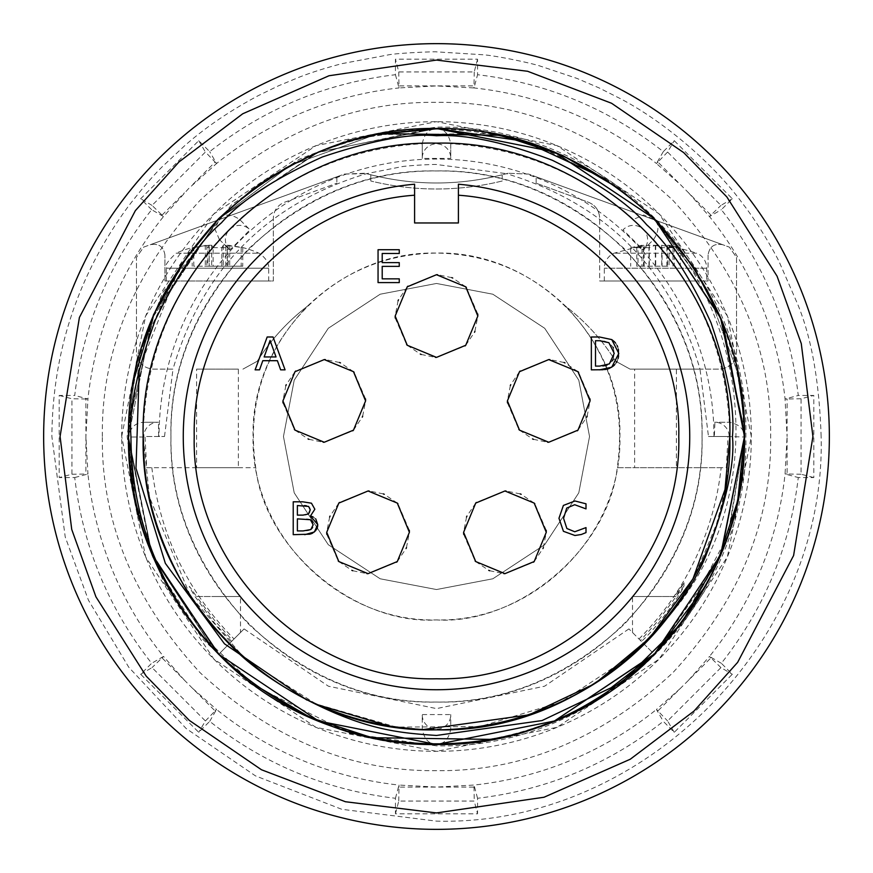 <?xml version="1.0" encoding="UTF-8"?>
<svg xmlns="http://www.w3.org/2000/svg" width="873" height="873" viewBox="0 0 873 873"><rect width="100%" height="100%" fill="white"/><g stroke="black" fill="none" stroke-linecap="round" stroke-linejoin="round"><path stroke-width="0.65" stroke-dasharray="4.37 3.27" d="M414.599 184.214A253.235 253.235 0 0 0 183.265 436.5A253.235 253.235 0 0 0 436.5 689.735A253.235 253.235 0 0 0 689.735 436.5A253.235 253.235 0 0 0 458.401 184.214M677.721 605.633L676.684 604.902L677.721 605.633C779.12 475.872 743.447 270.892 607.095 180.078L535.749 144.951M492.165 133.591L375.903 134.54M349.025 141.197L318.732 151.924M284.642 168.554L264.901 180.755M253.345 188.895L217.181 220.28M738.045 373.83L707.174 289.563L654.281 218.719L555.73 152.535L439.37 128.527L555.73 152.535L654.281 218.719L707.174 289.563L738.045 373.83L707.174 289.563L654.281 218.719L554.355 151.957L436.5 128.517L318.645 151.957L218.719 218.719L151.957 318.645L128.517 436.5L151.411 553.013L216.755 652.295L151.411 553.013L128.517 436.5L141.491 348.032L180.078 265.905L139.276 368.602M306.849 700.037L318.35 704.991M458.401 195.214L458.401 222.964L414.599 222.964L414.599 195.214M388.507 725.889L423.394 729.544M593.258 684.432L596.412 682.413M631.234 655.874L561.012 702.099L480.019 726.587L396.364 727.078L315.971 703.933L244.986 658.689L190.456 596.204L149.512 497.206L143.161 436.5C139.145 279.753 279.753 139.145 436.5 143.161C593.247 139.145 733.855 279.753 729.839 436.5C733.855 593.247 593.247 733.855 436.5 729.839C279.753 733.855 139.145 593.247 143.161 436.5C139.145 279.753 279.753 139.145 436.5 143.161C593.247 139.145 733.855 279.753 729.839 436.5C733.855 593.247 593.247 733.855 436.5 729.839C279.753 733.855 139.145 593.247 143.161 436.5C139.145 279.753 279.753 139.145 436.5 143.161C593.247 139.145 733.855 279.753 729.839 436.5C733.855 593.247 593.247 733.855 436.5 729.839C279.753 733.855 139.145 593.247 143.161 436.5C139.145 279.753 279.753 139.145 436.5 143.161C593.247 139.145 733.855 279.753 729.839 436.5C733.855 593.247 593.247 733.855 436.5 729.839C279.753 733.855 139.145 593.247 143.161 436.5C139.145 279.753 279.753 139.145 436.5 143.161C593.247 139.145 733.855 279.753 729.839 436.5C733.855 593.247 593.247 733.855 436.5 729.839C279.753 733.855 139.145 593.247 143.161 436.5C139.145 279.753 279.753 139.145 436.5 143.161C593.247 139.145 733.855 279.753 729.839 436.5C733.855 593.247 593.247 733.855 436.5 729.839C279.753 733.855 139.145 593.247 143.161 436.5C139.145 279.753 279.753 139.145 436.5 143.161C593.247 139.145 733.855 279.753 729.839 436.5C730.701 460.366 726.216 489.611 716.417 524.215C696.272 574.183 683.024 601.082 676.684 604.902M152.098 554.704L128.538 439.676L152.098 554.704L128.538 439.676L152.098 554.704L128.538 439.676L152.098 554.704L128.538 439.676L150.745 551.387L212.204 647.559L153.353 557.672L212.204 647.559M706.312 585.019L716.864 563.969L706.312 585.019M727.558 537.179L744.483 436.5M744.331 426.864L739.704 382.45L744.331 426.864M432.244 128.549L383.018 133.198L432.244 128.549L383.018 133.198L432.244 128.549L383.018 133.198L432.244 128.549L316.604 152.808L218.719 218.719L154.445 312.818L128.757 424.289L154.445 312.818L218.719 218.719L318.645 151.957L436.5 128.517L554.355 151.957L654.281 218.719L719.679 315.415L744.407 429.756L743.676 414.26M375.543 134.606L290.338 165.412L218.719 218.719L154.445 312.818L128.757 424.289L154.445 312.818L218.719 218.719L290.338 165.412L375.543 134.606L290.338 165.412L218.719 218.719L154.445 312.818L128.757 424.289L154.445 312.818L218.719 218.719L290.338 165.412L375.543 134.606L290.338 165.412L218.719 218.719L154.445 312.818L128.757 424.289L154.445 312.818L218.719 218.719L290.338 165.412L375.543 134.606L290.338 165.412L218.719 218.719L154.445 312.818L128.757 424.289L154.445 312.818L218.719 218.719L318.645 151.957L436.5 128.517L554.355 151.957L654.281 218.719L719.679 315.415L744.407 429.756L719.679 315.415L654.281 218.719L554.355 151.957L436.5 128.517L318.645 151.957L218.719 218.719L154.445 312.818L128.757 424.289L154.445 312.818L218.719 218.719L318.645 151.957L436.5 128.517L554.355 151.957L654.281 218.719L719.679 315.415L744.407 429.756M654.794 653.757L716.864 563.969L654.794 653.757M152.633 555.981L135.217 500.404M134.355 496.17L128.517 436.5L151.957 318.645L218.719 218.719L318.645 151.957L436.5 128.517L554.355 151.957L654.281 218.719L721.043 318.645L744.483 436.5L728.595 534.145L681.889 622.613L720.498 555.664M216.755 652.295L151.411 553.013L128.517 436.5L151.411 553.013L216.755 652.295L151.411 553.013L128.517 436.5L151.411 553.013L216.755 652.295M128.757 424.289L154.445 312.818L218.719 218.719L318.645 151.957L436.5 128.517L554.355 151.957L654.281 218.719L721.043 318.645L744.483 436.5L721.043 554.355L654.281 654.281L554.355 721.043L436.5 744.483L318.645 721.043L218.719 654.281L151.957 554.355L128.517 436.5M605.033 178.714L607.095 180.078M654.324 218.676L620.343 189.321M380.442 133.591L351.197 140.488M323.108 150.08L295.205 162.76M267.935 178.659L252.657 189.321M218.676 218.676L189.321 252.657M133.591 380.442L128.451 436.5L135.697 502.924L158.908 570.069L198.629 632.238L252.657 683.679M492.558 739.409L521.803 732.512M549.892 722.92L577.795 710.24M605.065 694.341L620.343 683.679M722.92 549.892L732.512 521.803M739.409 492.558L744.549 436.5M821.133 436.5C819.343 381.632 811.486 337.458 797.584 303.979L779.076 261.616C774.558 252.068 756.793 221.284 742.705 203.704C715.183 165.521 664.964 121.947 620.419 98.682L598.823 87.791L576.977 78.417L540.54 66.195C532.901 63.5 499.607 56.352 484.188 54.824L436.5 51.867C436.358 51.42 397.357 53.013 388.365 54.879L342.096 63.62C325.891 67.854 311.661 72.361 299.384 77.119L278.727 85.707L258.561 95.495C229.697 110.882 204.904 127.774 184.181 146.184L163.164 165.881C154.576 174.043 143.117 187.313 128.789 205.722C78.221 274.34 52.576 351.262 51.867 436.5L65.235 537.037L88.446 600.209L128.789 667.278L186.178 728.54L255.494 775.89L341.823 809.304L436.5 821.133C642.037 826.447 826.447 642.037 821.133 436.5M436.5 829.35A392.85 392.85 0 0 1 43.65 436.5A392.85 392.85 0 0 1 436.5 43.65A392.85 392.85 0 0 0 43.65 436.5A392.85 392.85 0 0 0 436.5 829.35M151.651 209.706L140.673 198.738L198.738 140.673L209.706 151.651C264.41 108.601 326.327 82.946 395.447 74.718L395.447 59.189L477.553 59.189L477.553 74.718C546.673 82.946 608.59 108.601 663.294 151.651L674.262 140.673L732.327 198.738L721.349 209.706C764.399 264.41 790.054 326.327 798.282 395.447L813.811 395.447L813.811 477.553L798.282 477.553C790.054 546.673 764.399 608.59 721.349 663.294L732.327 674.262L674.262 732.327L663.294 721.349C608.59 764.399 546.673 790.054 477.553 798.282L477.553 813.811L395.447 813.811L395.447 798.282C326.327 790.054 264.41 764.399 209.706 721.349L198.738 732.327L140.673 674.262L151.651 663.294C108.601 608.59 82.946 546.673 74.718 477.553L59.189 477.553L59.189 395.447L74.718 395.447C82.946 326.327 108.601 264.41 151.651 209.706L163.513 216.559L188.601 188.601L216.559 163.513L209.706 151.651M477.553 59.189L474.225 71.946L398.775 71.946L395.447 59.189M732.327 198.738L720.956 205.395L667.605 152.044L674.262 140.673M667.605 152.044L657.904 162.062L688.611 192.846L710.938 215.096L720.956 205.395M688.611 192.846L709.487 216.559A350.564 350.564 0 0 1 785.056 398.994L787.086 436.5L787.108 398.994L785.056 398.994L798.282 395.447M102.348 436.5C101.301 350.87 133.929 272.114 200.212 200.212C272.092 133.94 350.859 101.312 436.5 102.348C522.119 101.301 600.886 133.929 672.788 200.212C739.06 272.092 771.688 350.848 770.652 436.5C771.699 522.13 739.071 600.886 672.788 672.788C600.908 739.06 522.141 771.688 436.5 770.652C350.881 771.699 272.114 739.071 200.212 672.788C133.94 600.908 101.312 522.152 102.348 436.5M192.846 184.389L215.096 162.062L205.395 152.044L152.044 205.395L163.513 216.559A350.564 350.564 0 0 0 87.944 398.994L85.892 398.994L85.914 436.5L87.944 398.994L74.718 395.447M395.447 74.718L398.994 87.944L436.5 85.914L474.006 87.944L477.553 74.718M663.294 151.651L656.441 163.513L680.154 184.389M162.062 215.096L184.389 192.846M813.811 477.553L801.054 474.225L801.054 398.775L813.811 395.447M674.262 732.327L667.605 720.956L720.956 667.605L732.327 674.262M720.956 667.605L710.938 657.904L680.154 688.611L657.904 710.938L667.605 720.956M395.447 813.811L398.775 801.054L474.225 801.054L477.553 813.811M140.673 674.262L152.044 667.605L205.395 720.956L198.738 732.327M205.395 720.956L215.096 710.938L184.389 680.154L162.062 657.904L152.044 667.605M152.044 205.395L140.673 198.738M198.738 140.673L205.395 152.044M59.189 395.447L71.946 398.775L71.946 474.225L59.189 477.553M85.892 398.994L71.946 398.775M215.096 162.062L216.559 163.513A350.564 350.564 0 0 1 398.994 87.944L398.775 71.946M474.225 71.946L474.006 85.892L398.994 85.892M657.904 162.062L656.441 163.513A350.564 350.564 0 0 0 474.006 87.944L474.006 85.892M710.938 215.096L709.487 216.559L721.349 209.706M801.054 398.775L787.108 398.994M801.054 474.225L787.108 474.006L787.086 436.5L785.056 474.006L798.282 477.553M721.349 663.294L709.487 656.441A350.564 350.564 0 0 0 785.056 474.006L787.108 474.006M688.611 680.154L709.487 656.441L710.938 657.904M477.553 798.282L474.006 785.056L474.225 801.054M680.154 688.611L656.441 709.487L663.294 721.349M398.775 801.054L398.994 787.108L436.5 787.086L474.006 785.056A350.564 350.564 0 0 0 656.441 709.487L657.904 710.938M395.447 798.282L398.994 785.056L436.5 787.086L474.006 787.108M209.706 721.349L216.559 709.487A350.564 350.564 0 0 0 398.994 785.056L398.994 787.108M192.846 688.611L216.559 709.487L215.096 710.938M71.946 474.225L87.944 474.006L85.914 436.5L85.892 474.006M74.718 477.553L87.944 474.006A350.564 350.564 0 0 0 163.513 656.441L151.651 663.294M184.389 680.154L163.513 656.441L162.062 657.904M702.045 436.5C705.69 578.395 578.395 705.69 436.5 702.045C294.605 705.69 167.31 578.395 170.955 436.5C167.31 294.605 294.605 167.31 436.5 170.955C578.395 167.31 705.69 294.605 702.045 436.5C702.874 504.55 676.946 567.144 624.271 624.271C567.144 676.946 504.561 702.874 436.5 702.045C368.45 702.874 305.866 676.946 248.729 624.271C196.054 567.144 170.126 504.561 170.955 436.5C170.126 368.45 196.054 305.856 248.729 248.729C305.856 196.054 368.439 170.126 436.5 170.955C504.55 170.126 567.134 196.054 624.271 248.729C676.946 305.856 702.874 368.439 702.045 436.5M436.5 745.848L349.877 733.473L250.889 683.985L203.267 639.734L163.84 582.651L137.006 513.979L127.152 436.5L136.341 361.629L162.673 292.564L231.563 204.762L299.297 159.235L349.429 139.658L436.5 127.152C601.803 122.907 750.093 271.197 745.848 436.5C750.093 601.803 601.803 750.093 436.5 745.848M146.675 467.699L255.756 467.699L146.675 467.699L144.994 436.5L164.517 436.5L158.657 436.5L158.428 422.27L143.707 422.27C147.81 352.605 173.04 291.691 219.396 239.529L229.817 249.94L240.031 240.031L249.94 229.817L239.529 219.396C291.691 173.04 352.605 147.81 422.27 143.707L422.27 158.428L422.27 143.707C424.322 133.722 428.905 128.855 435.987 129.128L437.013 129.128C444.095 128.855 448.667 133.711 450.73 143.707L450.741 158.068A14.241 14.23 -0 0 0 436.5 143.838A14.241 14.23 -0 0 0 422.27 158.428L450.73 158.428L450.73 143.707C520.395 147.81 581.309 173.04 633.471 219.396L643.794 214.976L654.204 219.516C659.41 224.328 659.202 230.996 653.604 239.529L643.445 249.689A14.241 14.23 45 0 0 633.383 225.387A14.241 14.23 45 0 0 623.06 229.817L643.183 249.94L653.604 239.529C699.96 291.691 725.19 352.605 729.293 422.27L714.932 422.259A14.241 14.23 90 0 0 714.572 422.27L729.293 422.27C739.278 424.322 744.145 428.905 743.872 435.987C742.497 352.026 712.608 279.862 654.204 219.516M437.013 743.872A307.372 307.372 0 0 0 653.844 653.844L641.415 641.415C658.286 626.443 680.602 594.469 683.985 585.969L658.253 620.605L640.476 640.476L628.909 628.909L643.783 643.783C590.028 696.218 525.677 724.721 450.73 729.293L450.73 714.572L450.73 729.293C448.646 739.311 444.062 744.167 437.013 743.872L435.987 743.872C428.916 744.145 424.333 739.289 422.27 729.293L422.259 714.932A14.241 14.23 180 0 0 436.5 729.162A14.241 14.23 180 0 0 450.73 714.572L422.27 714.572L422.27 729.293C347.323 724.721 282.972 696.218 229.217 643.783L244.091 628.909L232.524 640.476L240.49 632.51L240.49 596.521M638.971 638.971A286.344 286.344 0 0 0 721.142 467.699L726.325 467.699L728.006 436.5L743.872 437.013L743.872 435.987M653.484 218.796C593.138 160.392 520.974 130.503 437.013 129.128M641.415 641.415L640.476 640.476M632.51 632.51L632.51 596.521L658.253 596.521L632.51 596.521M674.414 596.521L658.253 596.521L676.051 596.521L674.414 596.521L683.985 582.673L676.051 596.521M683.985 585.969L683.985 582.673M628.909 628.909L544.577 686.222L436.5 708.603L328.423 686.222L244.091 628.909M721.142 467.699L617.244 467.699C626.214 405.585 609.059 351.808 565.759 306.368C585.641 321.711 602.294 340.001 615.716 361.226C602.294 340.001 585.641 321.711 565.759 306.368C529.693 271.579 486.61 253.814 436.5 253.083C338.484 250.562 250.562 338.484 253.083 436.5C250.562 534.516 338.484 622.438 436.5 619.917C534.516 622.438 622.438 534.516 619.917 436.5C622.438 338.484 534.516 250.562 436.5 253.083C386.39 253.814 343.307 271.579 307.241 306.368C287.359 321.711 270.706 340.001 257.284 361.226L242.923 369.137L257.284 361.226C270.706 340.001 287.359 321.711 307.241 306.368C263.842 351.775 246.677 405.541 255.756 467.699C264.497 548.921 354.962 625.112 436.5 619.917C518.027 625.112 608.503 548.931 617.244 467.699L726.325 467.699M164.517 436.5L172.996 369.137L153.43 369.137C143.128 368.122 137.476 362.47 136.461 352.168L136.461 257.415L143.663 247.124L344.344 174.076L365.023 173.258C412.667 186.222 460.322 186.222 507.977 173.258L506.482 173.672L436.5 164.517C434.405 164.189 406.687 165.554 401.22 166.808L366.518 173.672C266.756 203.911 202.252 269.07 172.996 369.137L153.43 369.137C143.128 368.122 137.476 362.47 136.461 352.168L136.461 257.415L143.663 247.124L344.344 174.076L366.518 173.672C413.18 186.08 459.831 186.08 506.482 173.672C606.255 203.922 670.77 269.08 700.004 369.137L719.57 369.137C729.872 368.122 735.524 362.47 736.539 352.168L736.539 257.415L729.337 247.124L736.539 257.415L736.539 352.168C735.492 362.415 729.828 368.079 719.57 369.137L630.077 369.137L615.716 361.226L630.077 369.137L700.004 369.137L708.483 436.5L728.006 436.5M436.5 589.537L492.83 578.788L544.708 544.708L578.788 492.83L589.537 436.5L578.788 380.17L544.708 328.292L492.83 294.212L436.5 283.463L380.17 294.212L328.292 328.292L294.212 380.17L283.463 436.5L294.212 492.83L328.292 544.708L380.17 578.788L436.5 589.537L380.17 578.788L328.292 544.708L294.212 492.83L283.463 436.5L294.212 380.17L328.292 328.292L380.17 294.212L436.5 283.463L492.83 294.212L544.708 328.292L578.788 380.17L589.537 436.5L578.788 492.83L544.708 544.708L492.83 578.788L436.5 589.537M528.656 174.076L507.977 173.258L528.656 174.076L729.337 247.124L528.656 174.076M336.847 176.804L150.232 244.735L336.847 176.804L336.847 183.21L336.847 176.804M284.511 202.263L336.847 183.21L284.511 202.263C277.45 205.253 273.729 210.568 273.336 218.217C273.729 210.568 277.45 205.253 284.511 202.263M273.336 280.986L273.336 218.217L273.336 280.986L164.932 280.986L273.336 280.986M217.486 280.986L268.688 280.986L217.486 280.986M166.296 280.986L166.296 268.207L268.688 268.207L166.296 268.207C168.969 265.774 159.486 269.168 176.062 253.192L258.921 253.192L176.062 253.192A103.581 103.581 0 0 1 192.704 247.452L193.784 247.67L193.784 266.21L242.759 266.21L207.698 266.21L207.698 247.67L209.171 245.215L209.171 266.21L193.784 266.21M207.698 266.21L209.149 266.21L209.149 245.269L192.704 247.452M268.688 280.986L268.688 268.207C268.426 270.805 271.296 261.213 258.921 253.192A103.581 103.581 0 0 0 242.279 247.452L228.137 245.269L223.292 245.269L221.84 247.67L207.698 247.67M193.784 247.67L206.846 245.269L211.681 245.269L213.132 247.67L213.132 266.21M192.213 247.67L192.213 266.21M221.84 266.21L221.84 247.67M213.132 247.67L227.286 247.67L227.286 266.21M227.286 247.67L225.812 245.215M225.834 266.21L225.834 245.269L242.759 247.67L242.759 266.21M241.188 247.67L241.188 266.21M164.932 280.986L164.932 255.025L164.932 280.986M164.932 255.025C163.557 246.546 158.657 243.12 150.232 244.735C158.657 243.12 163.557 246.546 164.932 255.025M370.796 174.796C414.599 185.709 458.401 185.709 502.204 174.796C458.401 185.709 414.599 185.709 370.796 174.796L370.796 181.006L370.796 174.796M502.204 174.796L502.204 181.006C458.401 191.667 414.599 191.667 370.796 181.006C414.599 191.656 458.401 191.656 502.204 181.006L502.204 174.796M722.768 244.735L536.153 176.804L722.768 244.735C714.343 243.12 709.443 246.546 708.068 255.025C709.443 246.546 714.343 243.12 722.768 244.735M536.153 183.21L536.153 176.804L536.153 183.21L588.489 202.263C595.55 205.253 599.271 210.568 599.664 218.217C599.271 210.568 595.55 205.253 588.489 202.263L536.153 183.21M708.068 255.025L708.068 280.986L599.664 280.986L599.664 218.217L599.664 280.986L708.068 280.986L708.068 255.025M706.704 280.986L604.312 280.986L706.704 280.986L706.704 268.207A16.423 16.423 0 0 0 696.938 253.192L614.079 253.192L696.938 253.192L669.384 245.313L666.896 245.073L674.262 247.67L662.05 247.67L655.721 245.269L661.723 245.269L673.007 247.67L680.307 247.67L669.034 245.269L669.034 266.21L666.896 266.21L666.896 245.073M604.312 280.986L604.312 268.207A16.423 16.423 0 0 1 614.079 253.192L643.499 245.269L636.755 247.67L636.755 266.21L669.034 266.21M666.896 266.21L636.755 266.21M644.121 266.21L643.499 266.21L643.499 245.269L644.11 245.073L644.121 266.21M648.977 266.21L648.977 247.67L655.307 245.269L649.294 245.269L638.021 247.67L638.021 266.21M673.007 247.67L673.007 266.21M680.307 247.67L680.307 266.21M674.262 247.67L674.262 266.21M662.05 247.67L662.05 266.21M638.021 247.67L630.71 247.67L630.71 266.21M630.71 247.67L641.993 245.269L641.993 266.21M636.755 247.67L648.977 247.67M238.373 369.137L196.611 369.137L238.373 369.137L238.373 467.699L196.611 467.699L196.611 369.137M676.389 369.137L634.627 369.137L676.389 369.137L676.389 467.699L634.627 467.699L634.627 369.137M714.343 436.5L729.162 436.5A14.241 14.23 90 0 0 714.932 422.259L714.343 436.5L708.483 436.5M196.611 467.699L238.373 467.699M634.627 467.699L676.389 467.699M219.396 239.529L214.976 229.206L219.516 218.796C224.328 213.59 230.996 213.798 239.529 219.396L249.689 229.555A14.241 14.23 -45 0 0 225.387 239.617A14.241 14.23 -45 0 0 229.817 249.94L219.156 239.289M158.657 436.5L144.994 436.5M435.987 129.128C352.026 130.503 279.862 160.392 219.516 218.796M218.796 219.516C160.392 279.862 130.503 352.026 129.128 435.987C130.295 427.497 135.162 422.925 143.707 422.27L158.068 422.259A14.241 14.23 90 0 1 158.428 422.27L158.068 422.259A14.241 14.23 90 0 0 143.838 436.5L143.849 437.013A14.241 14.23 90 0 1 143.838 436.5M143.849 437.013L129.128 437.013L129.128 435.987M231.585 641.415L214.747 623.409L195.017 596.521C186.887 583.022 187.379 583.022 196.469 596.521L214.747 596.521C247.943 596.521 247.943 596.521 214.747 596.521C247.943 596.521 247.943 596.521 214.747 596.521L196.469 596.521L214.747 620.605L232.524 640.476L219.156 653.844L229.217 643.783M219.156 653.844A307.372 307.372 0 0 0 435.987 743.872M643.783 643.783L653.844 653.844M151.858 467.699C159.792 534.123 187.182 591.217 234.029 638.971M378.053 282.59L399.267 282.59L399.267 278.847L382.21 278.847L382.21 266.363L399.267 266.363L399.267 262.62L382.21 262.62L382.21 253.476L399.267 253.476L399.267 249.733L378.053 249.733L378.053 282.59M614.799 364.608L616.196 362.731M617.036 361.258L618.128 358.454M618.379 357.461L618.531 356.653M603.123 369.726L604.553 369.595M611.777 339.597L599.467 336.989L591.348 336.989L591.348 369.846L599.555 369.846M618.422 349.407L617.669 346.788M617.135 345.566L615.53 342.991M280.637 369.846L285.067 369.846L273.031 336.989L267.171 336.989L255.123 369.846L259.554 369.846L262.806 360.691L277.396 360.691L280.637 369.846M315.851 530.511L316.659 529.256M316.932 528.711L317.183 528.121M309.817 534.189L310.646 533.96M310.504 516.085L314.847 509.232L311.454 503.197L302.8 501.811L293.219 501.811L293.219 534.669L304.753 534.669M315.764 518.933L313.145 516.958M581.276 534.505L586.001 532.595L586.001 527.598L574.75 531.755L566.872 528.503L563.554 518.3L566.73 508.097L574.696 504.725L586.001 508.883L586.001 503.808L574.958 500.982L563.391 505.434L558.971 518.267L563.434 531.297L574.936 535.498L581.276 534.505M326.764 534.287L338.157 560.859M338.833 561.546L351.884 570.364M352.779 570.724L366.966 573.637M368.057 573.659L396.604 562.212M397.291 561.546L406.098 548.495M406.469 547.6L409.393 532.312M395.207 318.012L406.6 344.595M407.265 345.272L420.328 354.089M421.212 354.449L435.398 357.363M436.5 357.384L465.047 345.948M465.735 345.272L474.541 332.22M474.912 331.325L477.837 316.048M282.961 402.879L294.354 429.461M295.03 430.138L308.082 438.955M308.977 439.315L323.163 442.229M324.254 442.251L352.801 430.815M353.489 430.138L362.295 417.087M362.666 416.192L365.591 400.914M507.453 402.879L518.846 429.461M519.511 430.138L532.574 438.955M533.458 439.315L547.644 442.229M548.746 442.251L577.293 430.815M577.97 430.138L586.787 417.087M587.147 416.192L590.083 400.914M463.65 534.287L475.043 560.859M475.709 561.546L488.771 570.364M489.655 570.724L503.841 573.637M504.943 573.659L533.49 562.212M534.167 561.546L542.984 548.495M543.355 547.6L546.28 532.312M546.236 530.348L534.843 503.776M534.167 503.088L521.116 494.271M520.221 493.911L506.034 490.997M504.943 490.975L476.396 502.422M475.709 503.088L466.902 516.139M466.531 517.034L463.607 532.312M590.039 398.939L578.646 372.367M577.97 371.68L564.918 362.873M564.023 362.502L549.837 359.589M548.746 359.578L520.199 371.014M519.511 371.68L510.705 384.731M510.334 385.626L507.409 400.914M365.547 398.939L354.154 372.367M353.489 371.68L340.426 362.873M339.542 362.502L325.356 359.589M324.254 359.578L295.707 371.014M295.03 371.68L286.213 384.731M285.853 385.626L282.917 400.914M477.793 314.073L466.4 287.501M465.735 286.813L452.672 278.007M451.788 277.636L437.602 274.722M436.5 274.711L407.953 286.148M407.265 286.813L398.459 299.865M398.088 300.759L395.163 316.048M409.35 530.348L397.957 503.776M397.291 503.088L384.229 494.271M383.345 493.911L369.159 490.997M368.057 490.975L339.51 502.422M338.833 503.088L330.016 516.139M329.645 517.034L326.72 532.312M310.81 529.551L309.02 530.369M308.649 530.468L307.078 530.729M306.794 530.762L297.377 530.926L297.377 518.868L307.372 518.977M309.107 519.239L311.705 520.592M312.065 520.952L312.632 521.803M312.774 522.119L312.654 527.521M307.885 519.031L308.944 519.206M309.238 513.302L305.768 514.972M305.277 515.026L297.377 515.125L297.377 505.554L304.328 505.587M307.296 505.914L309.915 507.879M309.991 508.064L309.893 512.178M306.248 505.718L307.165 505.871M309.817 512.364L309.304 513.226M264.148 356.948L270.095 340.448L276.032 356.948L264.148 356.948M612.464 360.778L607.095 365.056M605.687 365.492L604.64 365.722M602.796 365.962L595.506 366.103L595.506 340.732L604.389 341.092M604.574 341.125L608.896 342.696L613.064 347.258M613.359 347.945L614.221 353.39L613.206 359.338M121.674 436.5A314.826 314.826 0 0 1 436.5 121.674A314.826 314.826 0 0 1 751.326 436.5A314.826 314.826 0 0 1 436.5 751.326A314.826 314.826 0 0 1 121.674 436.5L145.627 316.037L213.863 213.907L315.993 145.649L436.467 121.674L556.941 145.616L659.082 213.841L727.351 315.993L751.326 436.5L727.362 556.985L659.104 659.126L556.974 727.362L436.489 751.326L316.015 727.362L213.885 659.115L145.638 556.974L121.674 436.5M206.846 245.269L206.846 266.21M205.275 245.269L205.275 266.21M211.681 245.269L211.681 266.21M229.708 245.269L229.708 266.21M228.137 245.269L228.137 266.21M223.292 245.269L223.292 266.21M706.704 268.207L604.312 268.207L706.704 268.207M655.721 245.269L655.721 266.21M661.723 245.269L661.723 266.21M667.518 245.269L667.518 266.21M655.307 245.269L655.307 266.21M649.294 245.269L649.294 266.21M713.95 436.5A277.45 277.45 0 0 0 436.5 159.05A277.45 277.45 0 0 0 159.05 436.5M225.801 266.21L225.801 245.215"/><path stroke-width="1.31" d="M458.401 184.214L458.401 195.214L458.401 184.214A253.235 253.235 0 0 1 689.735 436.5A253.235 253.235 0 0 1 436.5 689.735A253.235 253.235 0 0 1 183.265 436.5A253.235 253.235 0 0 1 414.599 184.214L414.599 195.214L414.599 184.214M678.779 436.5C682.097 565.966 565.966 682.097 436.5 678.779C307.034 682.097 190.903 565.966 194.221 436.5C191.514 314.989 293.339 203.496 414.599 195.214L414.599 222.964L458.401 222.964L458.401 195.214C579.661 203.496 681.486 314.989 678.779 436.5M535.749 144.951L492.165 133.591M375.903 134.54L349.025 141.197M318.732 151.924L284.642 168.554M264.901 180.755L253.345 188.895M217.181 220.28L180.078 265.905M139.276 368.602L135.992 468.244L165.357 563.358L224.481 643.816L306.849 700.037M676.684 604.902C600.668 717.704 441.803 762.074 318.35 704.991L388.507 725.889M423.394 729.544L529.082 714.845L593.258 684.432M596.412 682.413L649.599 638.087L692.998 578.821L724.994 489.557L729.839 436.5C733.855 279.753 593.247 139.145 436.5 143.161C279.753 139.145 139.145 279.753 143.161 436.5C139.145 593.247 279.753 733.855 436.5 729.839C593.247 733.855 733.855 593.247 729.839 436.5C733.855 279.753 593.247 139.145 436.5 143.161C279.753 139.145 139.145 279.753 143.161 436.5C139.145 593.247 279.753 733.855 436.5 729.839C593.247 733.855 733.855 593.247 729.839 436.5C733.855 279.753 593.247 139.145 436.5 143.161C279.753 139.145 139.145 279.753 143.161 436.5C139.145 593.247 279.753 733.855 436.5 729.839C593.247 733.855 733.855 593.247 729.839 436.5C733.855 279.753 593.247 139.145 436.5 143.161C279.753 139.145 139.145 279.753 143.161 436.5C139.145 593.247 279.753 733.855 436.5 729.839C593.247 733.855 733.855 593.247 729.839 436.5C733.855 279.753 593.247 139.145 436.5 143.161C279.753 139.145 139.145 279.753 143.161 436.5C139.145 593.247 279.753 733.855 436.5 729.839C593.247 733.855 733.855 593.247 729.839 436.5C733.855 279.753 593.247 139.145 436.5 143.161C279.753 139.145 139.145 279.753 143.161 436.5C139.145 593.247 279.753 733.855 436.5 729.839C593.247 733.855 733.855 593.247 729.839 436.5C733.855 279.753 593.247 139.145 436.5 143.161C279.753 139.145 139.145 279.753 143.161 436.5C144.591 448.602 138.48 506.733 185.414 588.162C197.058 608.241 213.481 628.636 234.651 649.348C249.874 664.659 271.263 680.045 298.828 695.519A293.339 293.339 0 0 0 631.234 655.874C667.267 622.285 692.005 589.275 705.428 556.843C726.129 503.023 735.131 462.908 732.425 436.5C735.022 410.299 727.875 372.389 711.004 322.77C690.237 277.178 668.794 244.505 646.664 224.754C628.975 203.944 597.514 182.446 552.303 160.272C505.216 142.375 466.619 134.202 436.5 135.752C410.528 133.132 372.444 140.215 322.268 157.009C274.406 178.79 240.806 200.714 221.48 222.779C199.873 241.21 177.819 273.609 155.329 319.965C136.93 370.545 128.8 409.393 130.939 436.5C131.387 520.668 160.818 593.433 219.243 654.794C160.097 594.044 129.859 521.279 128.517 436.5C127.556 357.581 157.631 284.991 218.719 218.719C284.969 157.631 357.559 127.567 436.5 128.517C515.419 127.556 588.009 157.631 654.281 218.719C715.369 284.969 745.433 357.559 744.483 436.5C743.185 520.712 713.285 593.138 654.794 653.757L611.144 687.728L542.035 720.563L436.5 735.459C398.012 732.84 363.092 730.079 298.828 695.519M128.517 436.5L128.757 424.289M152.098 554.704L153.353 557.672L152.098 554.704L153.353 557.672L152.098 554.704L153.353 557.672L152.098 554.704L218.719 654.281L318.645 721.043L436.5 744.483L554.355 721.043L654.281 654.281L706.312 585.019L654.281 654.281L554.355 721.043L436.5 744.483L318.645 721.043L218.719 654.281L212.204 647.559L218.719 654.281L318.645 721.043L436.5 744.483L554.355 721.043L654.794 653.757C541.467 773.62 333.202 773.74 219.243 654.794L152.633 555.981M744.483 436.5L744.331 426.864L744.483 436.5L737.63 501.091L716.864 563.969L727.558 537.179M738.045 373.83L743.676 414.26M375.543 134.606L383.018 133.198L375.543 134.606L383.018 133.198L375.543 134.606L383.018 133.198L375.543 134.606L439.37 128.527L432.244 128.549L436.5 128.517L523.778 141.142L605.033 178.714M716.864 563.969L737.63 501.091L744.483 436.5L721.043 318.645L654.281 218.719L554.355 151.957L436.5 128.517L432.244 128.549L436.5 128.517L554.355 151.957L654.281 218.719L721.043 318.645L744.483 436.5L737.63 501.091L716.864 563.969M212.204 647.559L218.719 654.281L318.645 721.043L436.5 744.483L554.355 721.043L654.794 653.757L554.355 721.043L436.5 744.483L318.645 721.043L218.719 654.281L212.204 647.559L218.719 654.281L318.645 721.043L436.5 744.483L554.355 721.043L654.281 654.281L721.043 554.355L744.483 436.5L721.043 318.645L654.281 218.719L554.355 151.957L436.5 128.517L432.244 128.549L436.5 128.517L554.355 151.957L654.281 218.719L721.043 318.645L744.483 436.5L721.043 554.355L654.281 654.281L554.355 721.043L436.5 744.483L318.645 721.043L218.719 654.281L212.204 647.559L218.719 654.281L318.645 721.043L436.5 744.483L554.355 721.043L654.281 654.281L721.043 554.355L744.483 436.5L721.043 318.645L654.281 218.719L554.355 151.957L436.5 128.517L432.244 128.549M135.217 500.404L134.355 496.17M681.889 622.613L654.281 654.281L554.355 721.043L436.5 744.483L318.645 721.043L218.719 654.281L216.755 652.295L218.719 654.281L318.645 721.043L436.5 744.483L554.355 721.043L654.281 654.281L681.889 622.613L654.281 654.281L554.355 721.043L436.5 744.483L318.645 721.043L218.719 654.281L216.755 652.295L218.719 654.281L318.645 721.043L436.5 744.483L554.355 721.043L654.281 654.281L681.889 622.613L654.281 654.281L554.355 721.043L436.5 744.483L318.645 721.043L218.719 654.281L216.755 652.295L218.719 654.281L318.645 721.043L436.5 744.483L554.355 721.043L654.281 654.281L681.889 622.613M744.407 429.756L744.483 436.5L720.498 555.664L744.483 436.5L744.407 429.756L744.483 436.5L720.498 555.664L744.483 436.5L744.407 429.756L744.483 436.5L720.498 555.664M744.549 436.5C745.509 515.441 715.434 588.042 654.324 654.324C588.064 715.424 515.452 745.498 436.5 744.549C357.57 745.509 284.958 715.434 218.676 654.324C157.577 588.064 127.502 515.452 128.451 436.5C127.491 357.559 157.566 284.958 218.676 218.676C284.936 157.577 357.548 127.502 436.5 128.451C515.43 127.491 588.042 157.566 654.324 218.676C715.424 284.936 745.498 357.548 744.549 436.5L722.92 323.108L694.341 267.935L654.324 218.676M620.343 189.321L562.496 155.394L501.146 135.304L380.442 133.591M351.197 140.488L323.108 150.08M295.205 162.76L267.935 178.659M252.657 189.321L218.676 218.676M189.321 252.657L153.561 314.673L133.591 380.442M252.657 683.679L310.504 717.606L371.854 737.696L492.558 739.409M521.803 732.512L549.892 722.92M577.795 710.24L605.065 694.341M620.343 683.679L681.344 623.442L722.92 549.892M732.512 521.803L739.409 492.558M60.073 436.5L79.399 317.466L135.359 210.644L179.009 161.92L242.727 113.785L328.99 75.755L436.5 60.073L527.598 71.27L611.547 103.254L683.723 152.633L726.838 196.916L777.079 276.195L801.272 343.58L812.927 436.5L793.601 555.534L737.641 662.356L694.002 711.069L630.284 759.215L544.021 797.245L436.5 812.927L345.402 801.73L261.453 769.746L189.277 720.367L146.162 676.084L95.921 596.816L71.728 529.42L60.073 436.5M829.35 436.5A392.85 392.85 0 0 0 436.5 43.65A392.85 392.85 0 0 1 829.35 436.5A392.85 392.85 0 0 1 436.5 829.35A392.85 392.85 0 0 1 43.65 436.5A392.85 392.85 0 0 1 436.5 43.65A392.85 392.85 0 0 1 829.35 436.5A392.85 392.85 0 0 1 436.5 829.35M609.158 368.504L613.359 366.027M613.894 365.536L614.799 364.608M616.196 362.731L617.036 361.258M618.128 358.454L618.379 357.461M618.531 356.653L618.422 349.407M614.461 341.769L611.777 339.597L599.467 336.989L591.348 336.989L591.348 369.846L603.123 369.726M604.553 369.595L605.851 369.41M606.178 369.344L608.896 368.602M617.669 346.788L617.135 345.566M615.53 342.991L614.876 342.205M409.393 532.312L397.291 503.088L368.057 490.975L338.833 503.088L326.72 532.312L338.833 561.546L368.057 573.659L397.291 561.546L409.393 532.312L409.35 530.348M477.837 316.048L465.735 286.813L436.5 274.711L407.265 286.813L395.163 316.048L407.265 345.272L436.5 357.384L465.735 345.272L477.837 316.048L477.793 314.073M365.591 400.914L353.489 371.68L324.254 359.578L295.03 371.68L282.917 400.914L295.03 430.138L324.254 442.251L353.489 430.138L365.591 400.914L365.547 398.939M590.083 400.914L577.97 371.68L548.746 359.578L519.511 371.68L507.409 400.914L519.511 430.138L548.746 442.251L577.97 430.138L590.083 400.914L590.039 398.939M546.28 532.312L534.167 503.088L504.943 490.975L475.709 503.088L463.607 532.312L475.709 561.546L504.943 573.659L534.167 561.546L546.28 532.312L546.236 530.348M312.381 533.261L315.851 530.511M316.659 529.256L316.932 528.711M317.183 528.121L317.565 526.714M317.597 526.572L317.75 524.618L315.764 518.933M313.145 516.958L310.504 515.91L314.847 509.232L311.454 503.197L302.8 501.811L293.219 501.811L293.219 534.669L309.817 534.189M310.646 533.96L312.218 533.338M326.72 532.312L326.764 534.287M338.157 560.859L338.833 561.546M351.884 570.364L352.779 570.724M366.966 573.637L368.057 573.659M396.604 562.212L397.291 561.546M406.098 548.495L406.469 547.6M395.163 316.048L395.207 318.012M406.6 344.595L407.265 345.272M420.328 354.089L421.212 354.449M435.398 357.363L436.5 357.384M465.047 345.948L465.735 345.272M474.541 332.22L474.912 331.325M282.917 400.914L282.961 402.879M294.354 429.461L295.03 430.138M308.082 438.955L308.977 439.315M323.163 442.229L324.254 442.251M352.801 430.815L353.489 430.138M362.295 417.087L362.666 416.192M507.409 400.914L507.453 402.879M518.846 429.461L519.511 430.138M532.574 438.955L533.458 439.315M547.644 442.229L548.746 442.251M577.293 430.815L577.97 430.138M586.787 417.087L587.147 416.192M463.607 532.312L463.65 534.287M475.043 560.859L475.709 561.546M488.771 570.364L489.655 570.724M503.841 573.637L504.943 573.659M533.49 562.212L534.167 561.546M542.984 548.495L543.355 547.6M534.843 503.776L534.167 503.088M521.116 494.271L520.221 493.911M506.034 490.997L504.943 490.975M476.396 502.422L475.709 503.088M466.902 516.139L466.531 517.034M578.646 372.367L577.97 371.68M564.918 362.873L564.023 362.502M549.837 359.589L548.746 359.578M520.199 371.014L519.511 371.68M510.705 384.731L510.334 385.626M354.154 372.367L353.489 371.68M340.426 362.873L339.542 362.502M325.356 359.589L324.254 359.578M295.707 371.014L295.03 371.68M286.213 384.731L285.853 385.626M466.4 287.501L465.735 286.813M452.672 278.007L451.788 277.636M437.602 274.722L436.5 274.711M407.953 286.148L407.265 286.813M398.459 299.865L398.088 300.759M397.957 503.776L397.291 503.088M384.229 494.271L383.345 493.911M369.159 490.997L368.057 490.975M339.51 502.422L338.833 503.088M330.016 516.139L329.645 517.034M586.001 527.598L586.001 532.595L581.276 534.505L574.936 535.498L563.434 531.297L558.971 518.267L563.391 505.434L574.958 500.982L586.001 503.808L586.001 508.883L574.696 504.725L566.73 508.097L563.554 518.3L566.872 528.503L574.75 531.755L586.001 527.598M304.753 534.669L314.367 531.984L317.75 524.618L310.504 516.085M302.953 515.125L297.377 515.125L297.377 505.554L308.616 506.449L310.264 509.81L308.398 514.033L302.953 515.125M303.138 530.926L297.377 530.926L297.377 518.868L310.428 519.73L313.178 524.804L310.81 529.551L303.138 530.926M312.654 527.521L310.81 529.551M304.328 505.587L305.506 505.653M305.626 505.663L306.248 505.718M273.031 336.989L285.067 369.846L280.637 369.846L277.396 360.691L262.806 360.691L259.554 369.846L255.123 369.846L267.171 336.989L273.031 336.989M276.032 356.948L270.095 340.448L264.148 356.948L276.032 356.948M599.555 369.846L611.733 367.217L618.793 353.456L611.777 339.597M599.587 366.103L595.506 366.103L595.506 340.732L599.587 340.732L608.896 342.696L614.221 353.39L609.354 363.921L599.587 366.103M607.095 365.056L605.687 365.492M604.64 365.722L602.796 365.962M613.064 347.258L613.359 347.945M613.206 359.338L612.464 360.778M399.267 278.847L399.267 282.59L378.053 282.59L378.053 249.733L399.267 249.733L399.267 253.476L382.21 253.476L382.21 262.62L399.267 262.62L399.267 266.363L382.21 266.363L382.21 278.847L399.267 278.847"/></g></svg>

